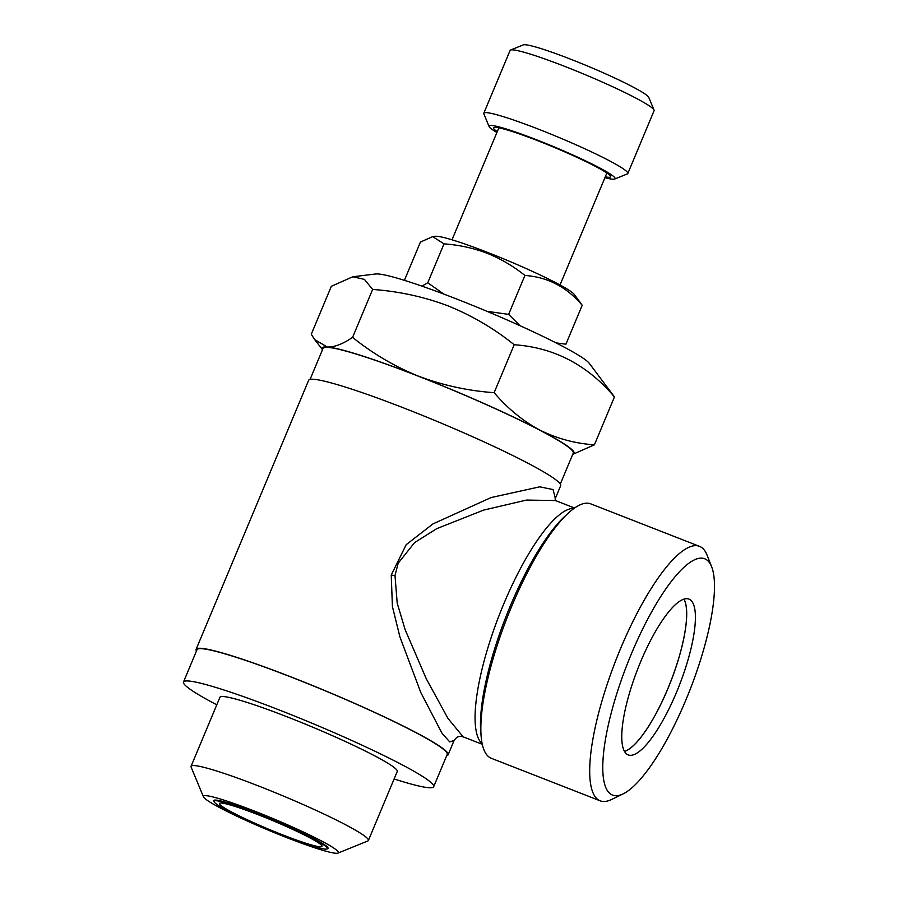 <?xml version="1.0" encoding="UTF-8"?>
<svg xmlns="http://www.w3.org/2000/svg" width="898" height="898" viewBox="0 0 898 898"><rect width="100%" height="100%" fill="white"/><g stroke="black" fill="none" stroke-linecap="round" stroke-linejoin="round"><path stroke-width="1.35" d="M624.458 751.413A83.57 22.349 111.3 0 0 667.876 688.586A83.57 22.349 111.3 0 0 683.928 599.168M624.48 751.458A83.615 22.36 111.3 0 0 667.921 688.598A83.615 22.36 111.3 0 0 683.984 599.157M640.543 662.006A83.615 22.36 111.3 0 0 628.173 754.892A83.615 22.36 111.3 0 0 676.643 692.01A83.615 22.36 111.3 0 0 689.024 599.134A83.615 22.36 111.3 0 0 640.543 662.006M486.963 311.314L508.627 314.39L519.964 325.682M555.974 342.868L565.92 344.192L582.207 305.264C566.672 286.945 547.578 277.011 524.915 275.462C513.521 266.268 500.938 258.86 487.143 253.258C473.381 248.061 459.001 244.929 444.016 243.863L432.69 236.623L420.421 242.067L404.403 280.344M582.207 305.264L574.226 294.376A76.106 6.499 -157.3 0 0 487.996 252.574A76.106 6.499 -157.3 0 0 435.373 236.286L432.69 236.612M605.263 176.839A63.421 5.41 -157.3 0 0 610.539 176.289A63.421 5.41 -157.3 0 0 538.373 140.952A63.421 5.41 -157.3 0 0 493.956 127.516A63.421 5.41 -157.3 0 0 497.256 131.658M604.915 177.692A68.293 5.826 -157.3 0 0 614.647 179.05A68.293 5.826 -157.3 0 0 537.33 140.077A68.293 5.826 -157.3 0 0 489.096 126.528A68.293 5.826 -157.3 0 0 496.908 132.511M614.647 179.05L627.343 173.898A78.047 6.656 -157.3 0 0 627.825 173.482A78.047 6.656 -157.3 0 0 538.968 129.357A78.047 6.656 -157.3 0 0 483.809 113.238A78.047 6.656 -157.3 0 0 483.854 113.878L489.096 126.528M627.825 173.482L654.081 110.712A78.047 6.656 -157.3 0 0 654.036 110.072A78.047 6.656 -157.3 0 0 565.235 66.587A78.047 6.656 -157.3 0 0 510.558 50.052A78.047 6.656 -157.3 0 0 510.075 50.468L483.809 113.238M654.036 110.072L648.794 97.422A68.293 5.826 -157.3 0 0 571.083 59.369A68.293 5.826 -157.3 0 0 523.253 44.9L510.558 50.052M352.577 337.367L372.636 289.448C398.858 291.322 424.013 296.8 448.102 305.881C472.225 315.692 494.259 328.646 514.195 344.742C553.853 347.447 587.281 364.824 614.457 396.905L589.301 363.342A117.077 9.99 -157.3 0 0 456.644 299.023A117.077 9.99 -157.3 0 0 375.678 273.98L352.813 276.764L331.34 286.294L311.28 334.224L314.704 339.624L327.242 347.01C334.415 347.245 342.856 344.035 352.577 337.367C372.793 353.632 394.817 366.597 418.67 376.24A136.586 11.652 -157.3 0 0 327.242 347.01A136.586 11.652 -157.3 0 0 322.505 349.692L314.704 339.624M283.981 835.948A61.468 5.242 -157.3 0 0 327.04 848.969A61.468 5.242 -157.3 0 0 257.445 813.891A61.468 5.242 -157.3 0 0 214.05 801.701A61.468 5.242 -157.3 0 0 283.981 835.948M327.04 848.969L327.669 848.711A61.951 5.287 -157.3 0 0 257.535 813.364A61.951 5.287 -157.3 0 0 213.78 801.072L214.05 801.701M258.714 814.946A55.609 4.748 -157.3 0 0 219.415 803.463A55.609 4.748 -157.3 0 0 282.724 834.893A55.609 4.748 -157.3 0 0 322.023 846.376A55.609 4.748 -157.3 0 0 258.714 814.946M286.698 837.598A73.176 6.241 -157.3 0 0 337.951 853.1A73.176 6.241 -157.3 0 0 255.111 811.343A73.176 6.241 -157.3 0 0 203.442 796.829A73.176 6.241 -157.3 0 0 286.698 837.598M337.951 853.1L367.776 840.999A96.097 8.205 -157.3 0 0 368.382 840.483A96.097 8.205 -157.3 0 0 258.972 786.154A96.097 8.205 -157.3 0 0 191.061 766.308A96.097 8.205 -157.3 0 0 191.117 767.094L203.442 796.829M368.382 840.483L397.264 771.427A96.097 8.205 -157.3 0 0 287.865 717.109A96.097 8.205 -157.3 0 0 219.943 697.263L191.061 766.308M394.11 778.959A135.609 11.573 -157.3 0 0 433.712 786.682L447.215 754.399A135.609 11.573 -157.3 0 0 292.838 677.732A135.609 11.573 -157.3 0 0 196.999 649.725L183.495 682.009A135.609 11.573 -157.3 0 0 216.8 704.795M433.712 786.682A135.609 11.573 -157.3 0 0 279.334 710.015A135.609 11.573 -157.3 0 0 183.495 682.009M631.215 654.26A126.831 33.911 -68.7 0 1 711.699 566.93A126.831 33.911 -68.7 0 1 685.971 699.766A126.831 33.911 -68.7 0 1 623.021 793.933A126.831 33.911 -68.7 0 1 631.215 654.26M623.021 793.933L611.527 799.512A136.586 36.526 -68.7 0 1 600.133 800.814A136.586 36.526 -68.7 0 1 620.361 649.086A136.586 36.526 -68.7 0 1 699.542 546.366A136.586 36.526 -68.7 0 1 707.029 555.043L711.699 566.93M699.542 546.366L590.761 503.868A136.586 36.526 111.3 0 0 568.288 513.14A136.586 36.526 111.3 0 0 511.579 606.588A136.586 36.526 111.3 0 0 481.126 736.27A136.586 36.526 111.3 0 0 491.352 758.316L600.133 800.814M574.585 508.021L555.435 500.545L526.486 500.074L483.562 510.12L436.81 528.63L414.595 542.583L398.162 563.214L394.997 575.562L397.197 603.13L405.155 629.711L426.247 678.72L447.934 718.366L463.132 736.82C460.943 736.708 458.137 734.71 454.085 740.502L449.718 741.894L441.984 733.217L420.814 692.549L399.913 636.907L392.426 606.61L391.225 575.068L406.188 544.671L432.926 523.927L491.127 497.548L539.698 486.828L553.078 489.567L555.323 498.278M196.46 651.005A136.586 11.652 22.7 0 1 196.101 649.355A136.586 11.652 22.7 0 1 292.625 677.552A136.586 11.652 22.7 0 1 448.124 754.769A136.586 11.652 22.7 0 1 446.688 755.678M555.099 499.03L560.655 485.739A136.586 11.652 -157.3 0 0 405.166 408.523A136.586 11.652 -157.3 0 0 308.643 380.314L196.101 649.355M310.079 379.405L323.044 348.402A135.609 11.573 22.7 0 1 418.883 376.408A135.609 11.573 22.7 0 1 573.261 453.075L560.296 484.078M418.67 376.24C443.073 385.388 468.24 390.866 494.147 392.673C507.505 408.366 522.658 420.803 539.586 429.962A136.586 11.652 -157.3 0 0 418.67 376.24M572.733 454.354A136.586 11.652 -157.3 0 0 539.586 429.962C556.805 438.55 575.079 443.511 594.409 444.824L572.711 454.388M514.195 344.742L494.147 392.673M614.457 396.905L594.409 444.824M372.636 289.448L364.431 279.39L352.813 276.764M421.925 286.148L427.74 282.78L443.893 294.129M444.016 243.863L427.74 282.78M524.915 275.462L508.627 314.39M391.225 575.068L394.997 575.562M481.126 736.27L480.733 731.533A131.714 35.213 -68.7 0 1 510.098 606.476A131.714 35.213 -68.7 0 1 564.797 516.361L568.288 513.14M482.147 743.701A126.831 33.911 -68.7 0 1 503.565 604.388A126.831 33.911 -68.7 0 1 574.08 508.369M606.88 173L560.026 284.98M454.085 740.502L448.124 754.769M482.282 744.296L463.132 736.82M556.075 500.848L555.087 498.749M498.861 127.819L452.02 239.8"/></g></svg>
